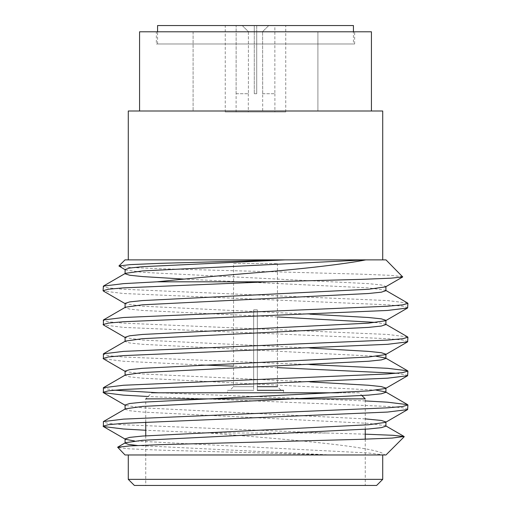 <?xml version="1.0" encoding="UTF-8"?>
<svg xmlns="http://www.w3.org/2000/svg" width="511" height="511" viewBox="0 0 511 511"><rect width="100%" height="100%" fill="white"/><g stroke="black" fill="none" stroke-linecap="round" stroke-linejoin="round"><path stroke-width="0.38" stroke-dasharray="2.56 1.92" d="M225.255 111.96L285.745 111.96L225.255 111.96L225.255 43.984L285.745 43.984L225.255 43.984L225.255 25.55L285.745 25.55L225.255 25.55M285.745 111.96L285.745 25.55M156.347 43.984L354.653 43.984L156.347 43.984L156.347 31.791L354.653 31.791L156.347 31.791M354.653 43.984L354.653 31.791M233.553 263.529L277.447 263.529L233.553 263.529L233.553 386.68L253.673 386.68L253.673 309.864L257.327 309.864L253.673 309.864L257.327 309.864L257.327 390.34L283.548 390.34L283.548 392.78L227.452 392.78L283.548 392.78M277.447 263.529L277.447 386.68L281.107 390.34M257.327 386.68L257.327 309.864L257.327 390.34L257.327 386.68L277.447 386.68M257.327 390.34L257.327 309.864L253.673 309.864L253.673 390.34L227.452 390.34L227.452 392.78M227.452 390.34L253.673 390.34L229.893 390.34L253.673 390.34L253.673 386.68L233.553 386.68L229.893 390.34M145.756 422.092L145.756 398.874L151.856 392.78L359.144 392.78L361.954 395.591M365.244 429.234L365.244 398.874L145.756 398.874M365.244 439.166L365.244 485.45L145.756 485.45L365.244 485.45M145.756 435.819L145.756 485.45M134.38 485.45L376.62 485.45M382.713 479.356L128.287 479.356M371.433 111.002L371.433 31.791L139.567 31.791L139.567 111.002L382.713 111.002M385.971 259.869L125.029 259.869M125.029 454.969L382.713 454.969L255.5 454.969L331.147 454.969L159.01 450.095L128.976 448.818L117.53 447.47M317.906 31.791L317.906 111.002L193.094 111.002L317.906 111.002L193.094 111.002L317.906 111.002L317.906 31.791L193.094 31.791L193.094 111.002L193.094 31.791L317.906 31.791M385.971 454.969L384.598 454.969C382.254 448.811 322.537 442.379 255.5 436.867L209.005 433.015L145.756 430.262M365.244 434.171L326.638 433.015L209.005 433.015M402.809 276.707L390.653 275.352L358.588 274.081L161.201 268.767L131.18 267.528L119.025 266.225M407.606 303.029L387.498 300.57L123.502 289.277L108.453 287.942L103.081 286.46M407.919 307.628L402.547 306.14L387.498 304.805L123.502 293.512L103.394 291.053M407.606 336.902L387.498 334.443L123.502 323.15L108.453 321.815L103.081 320.327M407.919 341.495L402.547 340.013L387.498 338.678L123.502 327.385L103.394 324.926M309.979 364.599L123.502 357.023L108.453 355.688L103.081 354.2M407.919 375.368L396.798 373.254M277.447 367.633L233.553 366.17M365.244 400.924L158.436 392.78M407.919 409.241L402.547 407.752L387.498 406.417L148.126 396.51M201.021 364.969L123.502 361.258L103.394 358.792M114.202 390.187L103.081 388.073M326.638 433.015L123.502 424.762L108.453 423.427L103.081 421.939M236.108 93.717L236.146 25.55L254.28 25.55L242.259 25.55L248.403 31.644L248.403 93.717L248.403 31.644L254.28 31.644L248.403 31.644L242.259 25.55L236.146 25.55L254.28 25.55L254.28 93.717L254.28 31.644L254.28 93.717L256.72 93.717L256.72 25.55L274.854 25.55L274.854 93.717L274.854 25.55L256.72 25.55L256.72 93.717L254.28 93.717L254.28 25.55L236.146 25.55L236.108 111.96L274.892 111.96L236.108 111.96M256.72 31.644L256.72 93.717L256.72 31.644L262.597 31.644L256.72 31.644L256.72 25.55L274.854 25.55L256.72 25.55L256.72 31.644M262.699 93.717L262.597 31.644L262.699 111.96L248.301 111.96L262.699 111.96M248.301 93.717L248.301 111.96M274.892 93.717L274.892 111.96M254.28 93.717L256.72 93.717L254.28 93.717M254.28 25.55L254.28 31.644L254.28 25.55M268.741 25.55L262.597 31.644L268.741 25.55M253.673 386.68L253.673 309.864L253.673 386.68M255.5 454.969L128.287 454.969L255.5 454.969M384.598 454.969L331.147 454.969M255.5 259.869L128.287 259.869L255.5 259.869M128.287 111.002L139.567 111.002M331.677 454.969L137.702 445.535M125.08 442.903L125.444 442.692M385.92 426.174L385.556 425.752L368.45 423.351L142.55 412.064L129.679 410.729L125.08 409.241L125.444 408.819M385.92 392.307L385.556 391.886L385.92 392.097M376.403 390.187L142.55 378.191L129.679 376.856L125.08 375.368L125.444 374.946M376.403 356.314L142.55 344.318L129.679 342.983L125.08 341.495L125.444 341.08M385.92 324.562L385.556 324.14L376.403 322.447M277.447 316.961L142.55 310.452L129.679 309.11L125.08 307.628L125.444 307.207M385.92 290.689L385.556 290.274L368.45 287.872L184.107 279.089M384.444 454.969L368.45 452.989L134.597 440.993M125.08 439.09L125.444 439.3L125.08 438.879M385.556 422.361L385.92 422.15M365.244 418.886L142.55 407.829L125.444 405.427L125.08 405.006M309.979 381.902L142.55 373.956L125.444 371.554L125.08 371.133M309.979 348.029L142.55 340.09L125.444 337.688L125.08 337.266M309.979 314.163L142.55 306.217L125.444 303.815L125.08 303.393M385.556 286.875L385.92 286.46L381.321 284.972L368.45 283.637L142.55 272.344L125.444 269.942L125.08 269.521M359.144 392.78L338.557 392.78M262.597 93.717L274.854 93.717L262.597 93.717M236.146 93.717L248.403 93.717L236.146 93.717M285.745 43.984L225.255 43.984L285.745 43.984M353.433 43.984L157.567 43.984L353.433 43.984L353.433 31.791M157.567 43.984L157.567 31.791M353.433 25.55L157.567 25.55M385.556 425.752L385.92 425.963M385.556 324.14L385.92 324.351M385.556 290.274L385.92 290.478M125.08 269.731L125.444 269.942M125.08 303.604L125.444 303.815M125.08 337.477L125.444 337.688M125.08 371.344L125.444 371.554M125.08 405.217L125.444 405.427"/><path stroke-width="0.77" d="M277.447 386.68L257.327 386.68M361.954 395.591L365.244 398.874L145.756 398.874M365.244 429.234L365.244 439.166M145.756 422.092L145.756 435.819M376.62 485.45L134.38 485.45L128.287 479.356L382.713 479.356L376.62 485.45M382.713 259.869L382.713 111.002L128.287 111.002L128.287 259.869M365.244 434.171L392.985 435.295L404.118 436.496L391.931 438.087L359.533 439.358L160.23 444.672L129.89 445.911L117.626 447.214L125.029 454.969L385.971 454.969L404.207 436.733M365.819 259.869C345.059 264.059 301.777 269.073 255.5 272.759C219.5 275.691 186.668 278.706 157.011 281.817L267.879 281.817L361.75 279.351L390.985 278.182L402.719 276.943L385.971 259.869L125.029 259.869L118.929 265.969L130.26 264.621L160 263.344L284.467 259.869M125.444 269.942L118.929 265.969M125.444 303.815L103.394 291.053L103.081 290.689L108.453 289.207L123.502 287.872L267.879 281.817M125.444 337.688L103.394 324.926L103.394 319.969L123.502 317.503L387.498 306.217L402.547 304.882L407.919 303.393L407.606 303.029L385.556 290.274M103.081 324.562L108.453 323.073L123.502 321.738L387.498 310.452L407.606 307.986L407.919 303.393M125.444 371.554L103.394 358.792L103.394 353.842L123.502 351.376L387.498 340.09L402.547 338.748L407.919 337.266L407.606 336.902L385.556 324.14M103.081 358.435L108.453 356.946L123.502 355.611L387.498 344.318L407.606 341.859L407.919 337.266M148.126 396.51L123.502 395.124L103.394 392.665L103.394 387.708L123.502 385.249L387.498 373.956L402.547 372.621L407.919 371.133L407.606 370.775L387.498 368.31L309.979 364.599M103.081 392.307L108.453 390.819L123.502 389.484L387.498 378.191L407.606 375.732L407.919 371.133M396.798 373.254L277.447 367.633M145.756 430.262L123.502 428.997L103.394 426.538L103.394 421.581L123.502 419.122L387.498 407.829L402.547 406.494L407.919 405.006L407.606 404.648L387.498 402.183L365.244 400.924M103.081 426.174L108.453 424.692L123.502 423.351L387.498 412.064L407.606 409.598L407.919 405.006M103.081 290.689L103.394 286.096L123.502 283.637L157.011 281.817M233.553 366.17L201.021 364.969M158.436 392.78L114.202 390.187M371.433 111.002L371.433 31.791L139.567 31.791L139.567 111.002M137.702 445.535L128.357 444.366L125.08 443.114L125.08 438.879L129.679 437.39L142.55 436.055L368.45 424.762L385.556 422.361L407.606 409.598M117.626 447.214L125.444 442.692L142.55 440.29L368.45 428.997L381.321 427.662L385.92 426.174L385.92 421.939L381.321 420.457L365.244 418.886M103.394 421.581L125.444 408.819L142.55 406.417L368.45 395.124L381.321 393.789L385.92 392.307L385.92 388.073L381.321 386.584L368.45 385.249L309.979 381.902M407.606 404.648L385.556 391.886L376.403 390.187M103.394 387.708L125.444 374.946L142.55 372.545L368.45 361.258L381.321 359.916L385.92 358.435L385.556 358.013L376.403 356.314M103.394 353.842L125.444 341.08L142.55 338.678L368.45 327.385L381.321 326.05L385.92 324.562L385.92 320.327L381.321 318.845L368.45 317.503L309.979 314.163M376.403 322.447L277.447 316.961M103.394 319.969L125.444 307.207L142.55 304.805L368.45 293.512L381.321 292.177L385.92 290.689L385.92 286.46M184.107 279.089L142.55 276.579L129.679 275.244L125.08 273.755L125.444 273.334L142.55 270.932L365.359 259.869M134.597 440.993L125.444 439.3L103.394 426.538M125.08 409.241L125.08 405.006L129.679 403.518L142.55 402.183L368.45 390.896L385.556 388.494L385.92 388.073M125.08 375.368L125.08 371.133L129.679 369.651L142.55 368.31L368.45 357.023L385.556 354.621L385.92 354.2L381.321 352.711L368.45 351.376L309.979 348.029M125.08 341.495L125.08 337.266L129.679 335.778L142.55 334.443L368.45 323.15L385.556 320.748L385.92 320.327M125.08 307.628L125.08 303.393L129.679 301.905L142.55 300.57L368.45 289.277L385.556 286.875L402.719 276.943M125.08 273.755L125.08 269.521L129.679 268.039L142.55 266.697L285.151 259.869M338.557 392.78L151.856 392.78M283.548 390.34L257.327 390.34M353.433 31.791L353.433 25.55L157.567 25.55L157.567 31.791M382.713 454.969L382.713 479.356M128.287 454.969L128.287 479.356M385.92 358.435L385.92 354.2M385.556 425.752L404.118 436.496M385.556 358.013L407.606 370.775M125.444 273.334L103.394 286.096M407.606 307.986L385.556 320.748M407.606 341.859L385.556 354.621M407.606 375.732L385.556 388.494M103.394 392.665L125.444 405.427"/></g></svg>

